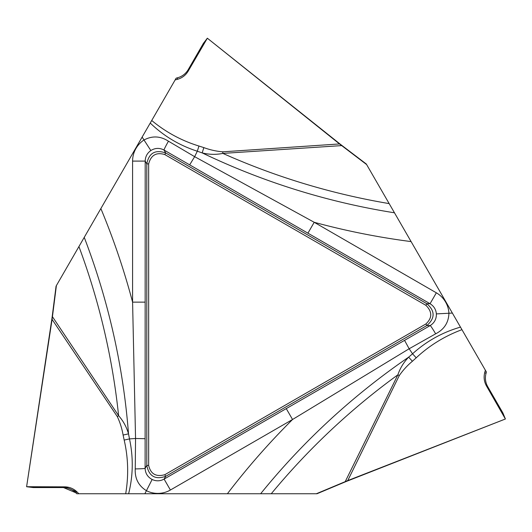 <?xml version="1.0" encoding="UTF-8"?>
<svg xmlns="http://www.w3.org/2000/svg" width="532" height="532" viewBox="0 0 532 532"><rect width="100%" height="100%" fill="white"/><g stroke="black" fill="none" stroke-linecap="round" stroke-linejoin="round"><path stroke-width="0.8" d="M63.281 487.571L33.317 487.571L26.607 486.72L51.863 319.06L56.392 285.591L52.136 319.074L26.6 486.72L51.857 319.054L117.293 416.563C120.052 422.435 121.988 428.593 123.098 435.043A12.615 0.585 -12.2 0 0 128.511 433.846L129.495 438.907C133.439 457.347 133.146 475.628 128.624 493.756L76.794 493.756L75.783 492.745A17.716 17.662 153.4 0 0 63.281 487.571L64.731 486.853L26.879 486.714M176.159 78.157L177.535 77.785A17.716 17.662 -86.6 0 0 188.268 69.546L203.377 43.385L207.34 38.211L339.915 143.913L366.634 164.574L339.768 144.139L207.347 38.204L339.921 143.913L222.755 151.826C216.291 151.281 209.994 149.878 203.856 147.617A12.615 0.585 107.8 0 0 202.187 152.903L197.305 151.221C179.364 145.416 163.676 136.026 150.243 123.045L176.159 78.157M486.394 372.008L486.029 373.384A17.716 17.662 33.4 0 0 487.797 386.797L502.9 412.965L505.4 418.983L347.569 480.941L316.321 493.756L347.449 480.709L505.4 418.997L347.569 480.955L399.299 375.532C402.997 370.206 407.366 365.451 412.393 361.261A12.615 0.585 -132.2 0 0 408.649 357.172L412.546 353.793C426.544 341.158 442.518 332.267 460.479 327.12L486.394 372.008M425.913 305.335L426.844 303.725L430.049 303.725L436.346 292.806A25.29 25.23 180 0 1 448.928 313.142C448.649 322.532 444.227 329.421 435.655 333.81A12.615 0.612 -120.1 0 0 430.208 325.557C434.464 322.844 436.513 318.954 436.366 313.893C435.967 309.458 433.859 306.066 430.049 303.725L164.022 150.044C159.547 147.716 155.151 147.883 150.842 150.543C147.204 153.103 145.322 156.627 145.196 161.096L145.116 468.32C145.336 473.36 147.677 477.084 152.139 479.485C156.182 481.36 160.172 481.227 164.102 479.099L430.208 325.557L426.844 325.557L165.705 476.326C155.264 479.917 148.96 476.28 146.799 465.407L146.799 163.876C148.907 153.03 155.211 149.392 165.705 152.957L426.844 303.725C435.176 310.967 435.176 318.249 426.844 325.557L425.913 323.948C432.35 317.937 432.35 311.732 425.913 305.335L164.78 154.566C156.355 151.999 150.982 155.098 148.654 163.876L148.654 465.407C150.642 473.985 156.016 477.091 164.78 474.717L425.913 323.948M152.139 479.485L144.85 493.756L227.383 493.756A724.77 724.77 0 0 1 292.547 419.495L170.406 490.019A25.29 25.23 -60 0 1 146.506 490.737C138.513 485.802 134.762 478.527 135.241 468.911L135.547 438.488L129.495 438.907L124.175 440.07L123.098 435.043M347.569 480.955L345.221 481.633L397.876 374.827A690.416 690.416 0 0 0 271.253 493.756L316.321 493.756M271.253 493.756L227.383 493.756M144.85 493.756L128.624 493.756M435.655 333.81L409.155 348.759L412.546 353.793L416.21 357.817L412.393 361.261M404.559 340.38L409.155 348.759L292.547 419.495L286.243 408.583M164.78 474.717L165.705 476.326L164.102 479.099L170.406 490.019M150.842 150.543L142.13 137.09L100.861 208.571A724.77 724.77 0 0 1 132.588 302.136L132.588 161.096A25.29 25.23 60 0 1 143.913 140.042C152.185 135.587 160.365 135.973 168.445 141.199L194.645 156.674L197.305 151.221L198.961 146.034L203.856 147.617M51.857 319.054L52.442 316.686L118.609 415.685A690.416 690.416 0 0 0 78.929 246.562L100.861 208.571M145.096 438.701L135.547 438.488L132.588 302.136L145.196 302.136M78.929 246.562L56.392 285.591M142.13 137.09L150.243 123.045M148.654 163.876L146.799 163.876L145.196 161.096L132.588 161.096M64.731 486.853C69.546 486.946 73.695 488.682 77.167 492.053L65.13 486.86L26.979 486.773L63.295 487.571M78.856 493.756L77.167 492.053L75.783 492.745M125.692 493.756C128.744 475.601 128.239 457.706 124.175 440.07M117.293 416.563L118.609 415.685C123.251 420.938 126.55 426.99 128.511 433.846A698.636 698.636 0 0 0 84.236 237.365M148.654 465.407L146.799 465.407L145.116 468.32A12.615 0.612 -0.1 0 1 135.241 468.911M436.366 313.893L452.366 313.069L411.096 241.588A724.77 724.77 0 0 1 314.206 222.29L436.346 292.806M339.921 143.913L341.684 145.602L222.861 153.402A690.416 690.416 0 0 0 389.165 203.603L366.634 164.574M389.165 203.603L411.096 241.588M452.366 313.069L460.479 327.12M189.685 164.84L194.645 156.674L314.206 222.29L307.908 233.202M487.797 386.797L486.448 385.906L505.254 418.757M486.448 385.906C484.12 381.69 483.555 377.228 484.738 372.54L486.029 373.384M485.364 370.219L484.738 372.54M461.949 329.667C444.699 336.091 429.457 345.474 416.21 357.817M399.299 375.532L397.876 374.827C400.104 368.184 403.695 362.299 408.649 357.172A698.636 698.636 0 0 0 260.633 493.756M188.268 69.546L188.168 71.162L207.214 38.45M188.168 71.162C185.675 75.285 182.104 78.005 177.442 79.328L177.535 77.785M175.128 79.946L177.442 79.328M151.713 120.498C165.904 132.222 181.651 140.734 198.961 146.034M222.755 151.826L222.861 153.402C215.992 154.799 209.103 154.626 202.187 152.903A698.636 698.636 0 0 0 394.478 212.8M164.78 154.566L165.705 152.957L164.022 150.044A12.615 0.612 119.9 0 1 168.445 141.199M63.508 487.578L75.783 492.745L77.167 492.053M56.079 286.056L52.189 316.653M316.879 493.796L345.321 481.866M366.388 164.069L341.837 145.402"/></g></svg>
